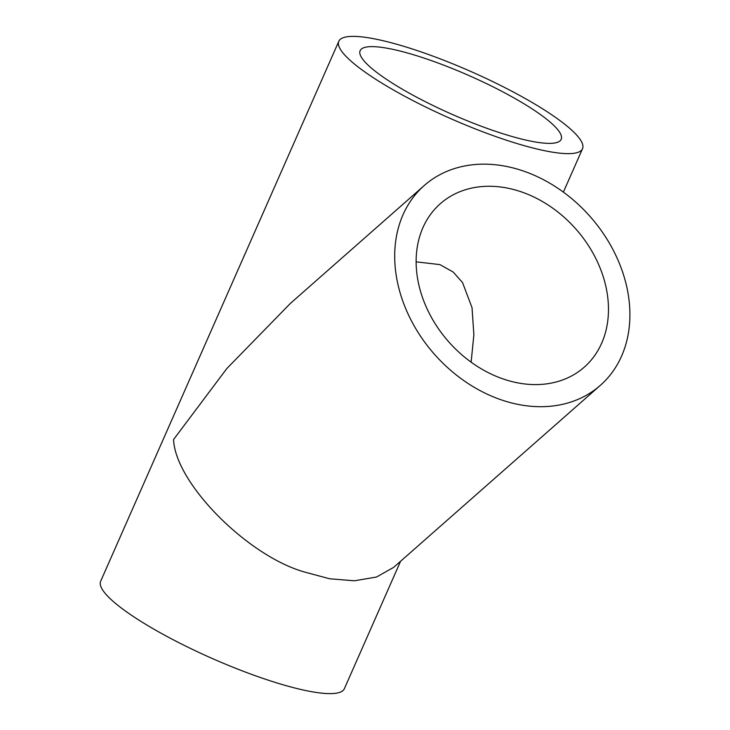 <?xml version="1.0" encoding="UTF-8"?>
<svg xmlns="http://www.w3.org/2000/svg" width="730" height="730" viewBox="0 0 730 730"><rect width="100%" height="100%" fill="white"/><g stroke="black" fill="none" stroke-linecap="round" stroke-linejoin="round"><path stroke-width="1.09" d="M364.16 61.028A109.874 21.152 -156.2 0 1 360.136 50.671A109.874 21.152 -156.2 0 1 450.036 67.616A109.874 21.152 -156.2 0 1 557.173 128.991A109.874 21.152 -156.2 0 1 561.188 139.348A109.874 21.152 -156.2 0 1 471.288 122.394A109.874 21.152 -156.2 0 1 364.16 61.028M522.187 192.154A108.898 84.981 48.6 0 0 440.327 203.707A108.898 84.981 48.6 0 0 422.688 298.068A108.898 84.981 48.6 0 0 502.413 378.706A108.898 84.981 48.6 0 0 584.274 367.154A108.898 84.981 48.6 0 0 601.912 272.792A108.898 84.981 48.6 0 0 522.187 192.154M416.137 261.842L439.916 264.607L453.148 271.998L462.537 282.565L472.036 307.741L473.87 334.723L471.133 362.162M500.214 399.493A133.17 103.925 48.6 0 0 600.315 385.376A133.17 103.925 48.6 0 0 621.887 269.972A133.17 103.925 48.6 0 0 524.386 171.368A133.17 103.925 48.6 0 0 424.285 185.484A133.17 103.925 48.6 0 0 402.723 300.888A133.17 103.925 48.6 0 0 500.214 399.493M600.315 385.376L393.652 567.365L376.543 577.019L354.452 580.788L329.595 578.771L304.346 571.973C247.096 555.676 175.173 482.84 173.576 439.524L226.802 368.577L290.467 303.333L424.285 185.484M343.693 53.819A133.17 25.641 23.8 0 0 473.542 128.206A133.17 25.641 23.8 0 0 582.513 148.747A133.17 25.641 23.8 0 0 577.64 136.191A133.17 25.641 23.8 0 0 447.782 61.813A133.17 25.641 23.8 0 0 338.82 41.263A133.17 25.641 23.8 0 0 343.693 53.819M338.82 41.263L100.658 581.253A133.17 25.641 23.8 0 0 105.531 593.809A133.17 25.641 23.8 0 0 235.388 668.187A133.17 25.641 23.8 0 0 344.35 688.737L400.569 561.279M582.513 148.747L563.377 192.127"/></g></svg>
